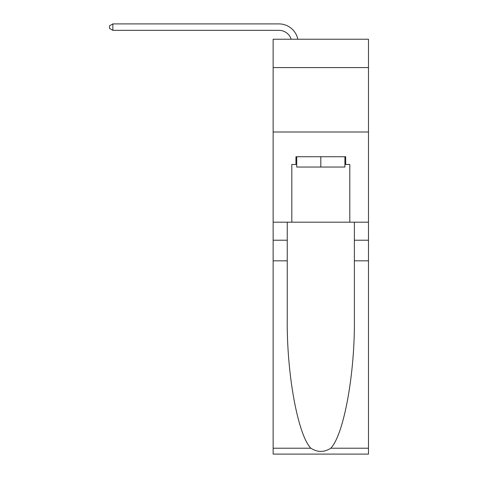 <?xml version="1.0" encoding="UTF-8"?>
<svg xmlns="http://www.w3.org/2000/svg" width="478" height="478" viewBox="0 0 478 478"><rect width="100%" height="100%" fill="white"/><g stroke="black" fill="none" stroke-linecap="round" stroke-linejoin="round"><path stroke-width="0.72" d="M368.484 67.577L368.484 39.232L273.141 39.232L273.141 67.577L368.484 67.577L368.484 222.186L349.8 222.186L349.8 164.468L345.678 164.468L345.678 156.736L295.948 156.736L295.948 164.468L296.719 164.468M273.141 260.839L287.248 260.839L287.248 318.294C286.567 373.21 297.704 434.562 310.843 448.221C317.488 452.457 324.132 452.457 330.782 448.221L368.484 448.221L368.484 454.1L273.141 454.1L273.141 67.577M278.943 30.341A12.882 12.882 -33.8 0 1 291.192 39.232A12.882 12.882 -35.6 0 0 278.943 30.341L112.862 30.341L109.516 28.411L109.516 25.83L112.862 23.9L278.943 23.9A19.329 19.329 146.2 0 1 297.848 39.232M344.907 156.736L344.907 167.043L296.719 167.043L296.719 156.736M320.816 156.736L320.816 167.043M330.782 448.221C343.921 434.562 355.064 373.21 354.377 318.294L354.377 222.186M354.377 260.839L368.484 260.839L368.484 222.186M287.248 222.186L287.248 260.839M368.484 448.221L368.484 260.839M273.141 222.186L291.825 222.186L291.825 164.468L295.948 164.468M273.141 132L368.484 132M291.825 222.186L349.8 222.186M344.907 164.468L345.678 164.468M112.862 23.9L112.862 30.341M354.377 240.225L368.484 240.225M287.248 240.225L273.141 240.225M273.141 448.221L310.843 448.221"/></g></svg>
